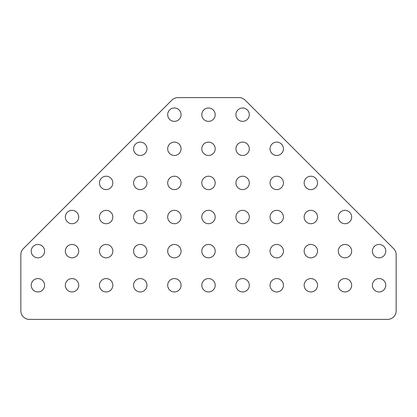 <?xml version="1.0" encoding="UTF-8"?>
<svg xmlns="http://www.w3.org/2000/svg" width="417" height="417" viewBox="0 0 417 417"><rect width="100%" height="100%" fill="white"/><g stroke="black" fill="none" stroke-linecap="round" stroke-linejoin="round"><path stroke-width="0.63" d="M37.911 244.461A6.688 6.688 0 0 0 31.223 251.149A6.688 6.688 0 0 0 37.911 257.836A6.688 6.688 0 0 0 44.598 251.149A6.688 6.688 0 0 0 37.911 244.461M379.089 244.461A6.688 6.688 0 0 0 372.402 251.149A6.688 6.688 0 0 0 379.089 257.836A6.688 6.688 0 0 0 385.777 251.149A6.688 6.688 0 0 0 379.089 244.461M276.737 142.108A6.688 6.688 0 0 0 270.049 148.791A6.688 6.688 0 0 0 276.737 155.478A6.688 6.688 0 0 0 283.424 148.791A6.688 6.688 0 0 0 276.737 142.108M140.263 142.108A6.688 6.688 0 0 0 133.576 148.791A6.688 6.688 0 0 0 140.263 155.478A6.688 6.688 0 0 0 146.951 148.791A6.688 6.688 0 0 0 140.263 142.108M174.384 107.987A6.688 6.688 0 0 0 167.697 114.675A6.688 6.688 0 0 0 174.384 121.363A6.688 6.688 0 0 0 181.067 114.675A6.688 6.688 0 0 0 174.384 107.987M242.616 107.987A6.688 6.688 0 0 0 235.933 114.675A6.688 6.688 0 0 0 242.616 121.363A6.688 6.688 0 0 0 249.303 114.675A6.688 6.688 0 0 0 242.616 107.987M208.5 107.987A6.688 6.688 0 0 0 201.812 114.675A6.688 6.688 0 0 0 208.5 121.363A6.688 6.688 0 0 0 215.188 114.675A6.688 6.688 0 0 0 208.5 107.987M37.911 278.577A6.688 6.688 0 0 0 31.223 285.264A6.688 6.688 0 0 0 37.911 291.952A6.688 6.688 0 0 0 44.598 285.264A6.688 6.688 0 0 0 37.911 278.577M106.147 176.224A6.688 6.688 0 0 0 99.46 182.912A6.688 6.688 0 0 0 106.147 189.599A6.688 6.688 0 0 0 112.835 182.912A6.688 6.688 0 0 0 106.147 176.224M310.853 176.224A6.688 6.688 0 0 0 304.165 182.912A6.688 6.688 0 0 0 310.853 189.599A6.688 6.688 0 0 0 317.54 182.912A6.688 6.688 0 0 0 310.853 176.224M276.737 176.224A6.688 6.688 0 0 0 270.049 182.912A6.688 6.688 0 0 0 276.737 189.599A6.688 6.688 0 0 0 283.424 182.912A6.688 6.688 0 0 0 276.737 176.224M140.263 176.224A6.688 6.688 0 0 0 133.576 182.912A6.688 6.688 0 0 0 140.263 189.599A6.688 6.688 0 0 0 146.951 182.912A6.688 6.688 0 0 0 140.263 176.224M106.147 210.34A6.688 6.688 0 0 0 99.46 217.028A6.688 6.688 0 0 0 106.147 223.715A6.688 6.688 0 0 0 112.835 217.028A6.688 6.688 0 0 0 106.147 210.34M72.026 210.34A6.688 6.688 0 0 0 65.339 217.028A6.688 6.688 0 0 0 72.026 223.715A6.688 6.688 0 0 0 78.714 217.028A6.688 6.688 0 0 0 72.026 210.34M344.974 210.34A6.688 6.688 0 0 0 338.286 217.028A6.688 6.688 0 0 0 344.974 223.715A6.688 6.688 0 0 0 351.661 217.028A6.688 6.688 0 0 0 344.974 210.34M310.853 210.34A6.688 6.688 0 0 0 304.165 217.028A6.688 6.688 0 0 0 310.853 223.715A6.688 6.688 0 0 0 317.54 217.028A6.688 6.688 0 0 0 310.853 210.34M276.737 210.34A6.688 6.688 0 0 0 270.049 217.028A6.688 6.688 0 0 0 276.737 223.715A6.688 6.688 0 0 0 283.424 217.028A6.688 6.688 0 0 0 276.737 210.34M140.263 210.34A6.688 6.688 0 0 0 133.576 217.028A6.688 6.688 0 0 0 140.263 223.715A6.688 6.688 0 0 0 146.951 217.028A6.688 6.688 0 0 0 140.263 210.34M106.147 244.461A6.688 6.688 0 0 0 99.46 251.149A6.688 6.688 0 0 0 106.147 257.836A6.688 6.688 0 0 0 112.835 251.149A6.688 6.688 0 0 0 106.147 244.461M72.026 244.461A6.688 6.688 0 0 0 65.339 251.149A6.688 6.688 0 0 0 72.026 257.836A6.688 6.688 0 0 0 78.714 251.149A6.688 6.688 0 0 0 72.026 244.461M344.974 244.461A6.688 6.688 0 0 0 338.286 251.149A6.688 6.688 0 0 0 344.974 257.836A6.688 6.688 0 0 0 351.661 251.149A6.688 6.688 0 0 0 344.974 244.461M310.853 244.461A6.688 6.688 0 0 0 304.165 251.149A6.688 6.688 0 0 0 310.853 257.836A6.688 6.688 0 0 0 317.54 251.149A6.688 6.688 0 0 0 310.853 244.461M276.737 244.461A6.688 6.688 0 0 0 270.049 251.149A6.688 6.688 0 0 0 276.737 257.836A6.688 6.688 0 0 0 283.424 251.149A6.688 6.688 0 0 0 276.737 244.461M140.263 244.461A6.688 6.688 0 0 0 133.576 251.149A6.688 6.688 0 0 0 140.263 257.836A6.688 6.688 0 0 0 146.951 251.149A6.688 6.688 0 0 0 140.263 244.461M379.089 278.577A6.688 6.688 0 0 0 372.402 285.264A6.688 6.688 0 0 0 379.089 291.952A6.688 6.688 0 0 0 385.777 285.264A6.688 6.688 0 0 0 379.089 278.577M174.384 142.108A6.688 6.688 0 0 0 167.697 148.791A6.688 6.688 0 0 0 174.384 155.478A6.688 6.688 0 0 0 181.067 148.791A6.688 6.688 0 0 0 174.384 142.108M242.616 142.108A6.688 6.688 0 0 0 235.933 148.791A6.688 6.688 0 0 0 242.616 155.478A6.688 6.688 0 0 0 249.303 148.791A6.688 6.688 0 0 0 242.616 142.108M174.384 176.224A6.688 6.688 0 0 0 167.697 182.912A6.688 6.688 0 0 0 174.384 189.599A6.688 6.688 0 0 0 181.067 182.912A6.688 6.688 0 0 0 174.384 176.224M242.616 176.224A6.688 6.688 0 0 0 235.933 182.912A6.688 6.688 0 0 0 242.616 189.599A6.688 6.688 0 0 0 249.303 182.912A6.688 6.688 0 0 0 242.616 176.224M174.384 210.34A6.688 6.688 0 0 0 167.697 217.028A6.688 6.688 0 0 0 174.384 223.715A6.688 6.688 0 0 0 181.067 217.028A6.688 6.688 0 0 0 174.384 210.34M242.616 210.34A6.688 6.688 0 0 0 235.933 217.028A6.688 6.688 0 0 0 242.616 223.715A6.688 6.688 0 0 0 249.303 217.028A6.688 6.688 0 0 0 242.616 210.34M174.384 244.461A6.688 6.688 0 0 0 167.697 251.149A6.688 6.688 0 0 0 174.384 257.836A6.688 6.688 0 0 0 181.067 251.149A6.688 6.688 0 0 0 174.384 244.461M242.616 244.461A6.688 6.688 0 0 0 235.933 251.149A6.688 6.688 0 0 0 242.616 257.836A6.688 6.688 0 0 0 249.303 251.149A6.688 6.688 0 0 0 242.616 244.461M106.147 278.577A6.688 6.688 0 0 0 99.46 285.264A6.688 6.688 0 0 0 106.147 291.952A6.688 6.688 0 0 0 112.835 285.264A6.688 6.688 0 0 0 106.147 278.577M72.026 278.577A6.688 6.688 0 0 0 65.339 285.264A6.688 6.688 0 0 0 72.026 291.952A6.688 6.688 0 0 0 78.714 285.264A6.688 6.688 0 0 0 72.026 278.577M208.5 142.108A6.688 6.688 0 0 0 201.812 148.791A6.688 6.688 0 0 0 208.5 155.478A6.688 6.688 0 0 0 215.188 148.791A6.688 6.688 0 0 0 208.5 142.108M208.5 176.224A6.688 6.688 0 0 0 201.812 182.912A6.688 6.688 0 0 0 208.5 189.599A6.688 6.688 0 0 0 215.188 182.912A6.688 6.688 0 0 0 208.5 176.224M344.974 278.577A6.688 6.688 0 0 0 338.286 285.264A6.688 6.688 0 0 0 344.974 291.952A6.688 6.688 0 0 0 351.661 285.264A6.688 6.688 0 0 0 344.974 278.577M310.853 278.577A6.688 6.688 0 0 0 304.165 285.264A6.688 6.688 0 0 0 310.853 291.952A6.688 6.688 0 0 0 317.54 285.264A6.688 6.688 0 0 0 310.853 278.577M174.384 278.577A6.688 6.688 0 0 0 167.697 285.264A6.688 6.688 0 0 0 174.384 291.952A6.688 6.688 0 0 0 181.067 285.264A6.688 6.688 0 0 0 174.384 278.577M208.5 210.34A6.688 6.688 0 0 0 201.812 217.028A6.688 6.688 0 0 0 208.5 223.715A6.688 6.688 0 0 0 215.188 217.028A6.688 6.688 0 0 0 208.5 210.34M208.5 244.461A6.688 6.688 0 0 0 201.812 251.149A6.688 6.688 0 0 0 208.5 257.836A6.688 6.688 0 0 0 215.188 251.149A6.688 6.688 0 0 0 208.5 244.461M276.737 278.577A6.688 6.688 0 0 0 270.049 285.264A6.688 6.688 0 0 0 276.737 291.952A6.688 6.688 0 0 0 283.424 285.264A6.688 6.688 0 0 0 276.737 278.577M242.616 278.577A6.688 6.688 0 0 0 235.933 285.264A6.688 6.688 0 0 0 242.616 291.952A6.688 6.688 0 0 0 249.303 285.264A6.688 6.688 0 0 0 242.616 278.577M140.263 278.577A6.688 6.688 0 0 0 133.576 285.264A6.688 6.688 0 0 0 140.263 291.952A6.688 6.688 0 0 0 146.951 285.264A6.688 6.688 0 0 0 140.263 278.577M208.5 278.577A6.688 6.688 0 0 0 201.812 285.264A6.688 6.688 0 0 0 208.5 291.952A6.688 6.688 0 0 0 215.188 285.264A6.688 6.688 0 0 0 208.5 278.577M239.087 97.614L177.913 97.614A8.528 8.528 0 0 0 171.882 100.116L23.347 248.652A8.528 8.528 0 0 0 20.85 254.683L20.85 310.853A8.528 8.528 0 0 0 29.378 319.386L387.622 319.386A8.528 8.528 0 0 0 396.15 310.853L396.15 254.683A8.528 8.528 0 0 0 393.653 248.652L245.118 100.116A8.528 8.528 0 0 0 239.087 97.614"/></g></svg>
